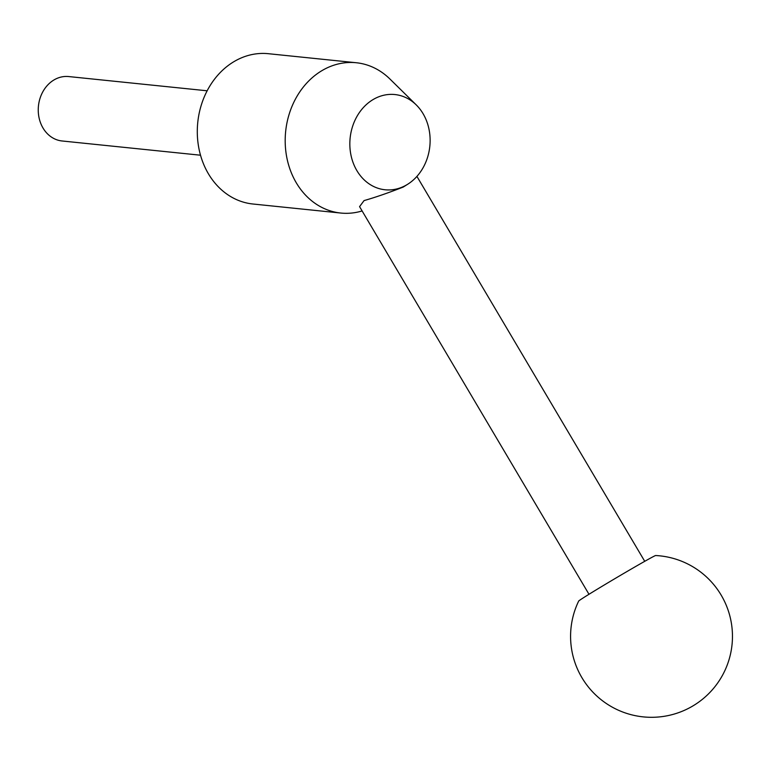 <?xml version="1.0" encoding="UTF-8"?>
<svg xmlns="http://www.w3.org/2000/svg" width="771" height="771" viewBox="0 0 771 771"><rect width="100%" height="100%" fill="white"/><g stroke="black" fill="none" stroke-linecap="round" stroke-linejoin="round"><path stroke-width="1.16" d="M373.53 99.305A47.86 40.053 95.9 0 0 353.359 163.317A47.86 40.053 95.9 0 0 406.423 185.011A47.86 40.053 95.9 0 0 408.071 184.009A47.86 40.053 95.9 0 0 416.205 104.866A47.86 40.053 95.9 0 0 373.53 99.305M416.205 104.866L389.953 79.037A75.548 63.212 95.9 0 0 356.279 62.74A75.548 63.212 95.9 0 0 322.586 70.257A75.548 63.212 95.9 0 0 285.896 151.877A75.548 63.212 95.9 0 0 340.811 213.047A75.548 63.212 95.9 0 0 362.119 210.936M588.996 594.296L359.565 206.628L364.076 200.585C375.429 197.337 388.478 192.827 403.233 187.064L408.071 184.009M356.279 62.74L268.375 53.7A75.548 63.212 95.9 0 0 234.683 61.217A75.548 63.212 95.9 0 0 198.002 142.828A75.548 63.212 95.9 0 0 252.917 204.007L340.811 213.047M207.148 90.795L68.715 76.56A32.382 27.091 95.9 0 0 54.269 79.779A32.382 27.091 95.9 0 0 38.55 114.754A32.382 27.091 95.9 0 0 62.085 140.977L200.518 155.212M655.649 555.525A44.747 0.877 149.4 0 0 634.812 566.984A44.747 0.877 149.4 0 0 578.674 601.081A80.945 80.945 0 0 0 692.021 706.448A80.945 80.945 0 0 0 655.649 555.525M416.918 176.395L644.729 561.307"/></g></svg>
